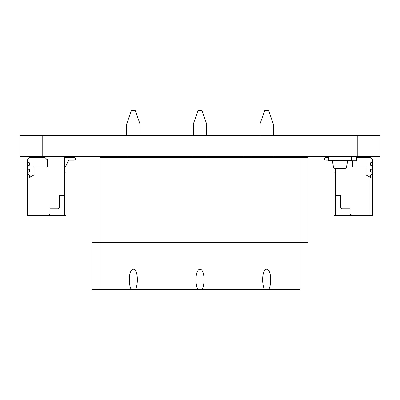<?xml version="1.0" encoding="UTF-8"?>
<svg xmlns="http://www.w3.org/2000/svg" width="400" height="400" viewBox="0 0 400 400"><rect width="100%" height="100%" fill="white"/><g stroke="black" fill="none" stroke-linecap="round" stroke-linejoin="round"><path stroke-width="0.6" d="M380 135.26L20 135.26L20 156.535L20 135.26L20 156.535L380 156.535L380 135.26L380 156.535M45 157.535L47.335 159.865L47.335 166.865L34 166.865L34 174.865L27.335 178.715L27.335 215.535L66 215.535L66 172.2L64.4 172.2L64.4 215.535L64.4 158.865L46.335 158.865L45 157.535L29.665 157.535L27.335 159.865L27.335 158.865L28.335 158.865M28.5 169.235L29 169.235A0.335 0.335 -90 0 1 29.335 169.565L29.335 171.865A0.335 0.335 90 0 1 29 172.2L27.335 172.2L27.335 162.535L29 162.535A0.335 0.335 90 0 1 29.335 162.865L29.335 165.165A0.335 0.335 90 0 1 29 165.5L28.5 165.5A0.335 0.335 -90 0 0 28.165 165.835L28.165 168.9A0.335 0.335 90 0 0 28.5 169.235M27.335 162.535L27.335 159.865M34 174.865L28.665 174.865L27.335 173.535L27.335 172.2M64.4 166.865L65.465 166.865L68.575 160.2L74.135 160.2A1.2 1.2 -90 0 0 75.335 159L75.335 158.735A1.2 1.2 -90 0 0 74.135 157.535L64.4 157.535L64.4 160.865M65.465 166.865L68.575 160.2L65.465 166.865L68.575 160.2L74.135 160.2A1.2 1.2 -90 0 0 75.335 159L75.335 158.735A1.2 1.2 -90 0 0 74.135 157.535A1.2 1.2 -90 0 1 75.335 158.735A1.2 1.2 -90 0 0 74.135 157.535M68.575 160.2L74.135 160.2A1.2 1.2 -90 0 0 75.335 159L75.335 158.735L75.335 159A1.2 1.2 -90 0 1 74.135 160.2L68.575 160.2M27.335 178.715L27.335 173.535M64.4 195.535L59.335 195.535L59.335 207.535L58 208.865L50 208.865L50 214.2L48.665 215.535L50 214.2L50 208.865M30 215.535L30 177.175M47.335 158.865L47.335 166.865L47.335 158.865M29.335 174.865L29.335 177.56M59.335 195.535L59.335 207.535L58 208.865M352.665 166.865L366 166.865L366 174.865L366 166.865L352.665 166.865L352.665 161.01L352.665 166.865L352.665 161.01L352.665 166.865L352.665 161.01L352.665 166.865L366 166.865L366 174.865L371.335 174.865L372.665 173.535L372.665 172.2L371 172.2A0.335 0.335 -90 0 1 370.665 171.865L370.665 169.565A0.335 0.335 90 0 1 371 169.235L371.5 169.235A0.335 0.335 -90 0 0 371.835 168.9A0.335 0.335 -90 0 1 371.5 169.235L371 169.235A0.335 0.335 90 0 0 370.665 169.565A0.335 0.335 90 0 1 371 169.235L371.5 169.235A0.335 0.335 -90 0 0 371.835 168.9L371.835 165.835A0.335 0.335 90 0 0 371.5 165.5L371 165.5A0.335 0.335 -90 0 1 370.665 165.165L370.665 162.865A0.335 0.335 -90 0 1 371 162.535A0.335 0.335 -90 0 0 370.665 162.865L370.665 165.165A0.335 0.335 -90 0 0 371 165.5L371.5 165.5A0.335 0.335 90 0 1 371.835 165.835L371.835 168.9L371.835 165.835A0.335 0.335 90 0 0 371.5 165.5A0.335 0.335 90 0 1 371.835 165.835L371.835 168.9L371.835 165.835A0.335 0.335 90 0 0 371.5 165.5L371 165.5A0.335 0.335 -90 0 1 370.665 165.165L370.665 162.865L370.665 165.165A0.335 0.335 -90 0 0 371 165.5A0.335 0.335 -90 0 1 370.665 165.165L370.665 162.865A0.335 0.335 -90 0 1 371 162.535A0.335 0.335 -90 0 0 370.665 162.865A0.335 0.335 -90 0 1 371 162.535L372.665 162.535L372.665 159.865L370.335 157.535L356.665 157.535L370.335 157.535L371.665 158.865L372.665 158.865L372.665 215.535L334 215.535L334 172.2L335.6 172.2M372.665 162.535L372.665 159.865L372.665 162.535L372.665 159.865L372.665 162.535L372.665 159.865L372.665 162.535L372.665 159.865L372.665 162.535L371 162.535L372.665 162.535L372.665 159.865L370.335 157.535L372.665 159.865L370.335 157.535L356.665 157.535M335.6 168.535L335.6 215.535L335.6 195.535L340.665 195.535L340.665 207.535L342 208.865L350 208.865L350 214.2L351.335 215.535L370 215.535L370 177.175L372.665 178.715L372.665 158.865L372.665 215.535L370 215.535L370 177.175L372.665 178.715L372.665 215.535L370 215.535L370 177.175L366 174.865L366 166.865L366 174.865L371.335 174.865L372.665 173.535L372.665 172.2L371 172.2A0.335 0.335 -90 0 1 370.665 171.865L370.665 169.565A0.335 0.335 90 0 1 371 169.235A0.335 0.335 90 0 0 370.665 169.565L370.665 171.865A0.335 0.335 -90 0 0 371 172.2L372.665 172.2L372.665 173.535L372.665 172.2M325.865 160.2A1.2 1.2 90 0 1 324.665 159A1.2 1.2 90 0 0 325.865 160.2L328.665 160.2L325.865 160.2A1.2 1.2 90 0 1 324.665 159L324.665 158.735A1.2 1.2 90 0 1 325.865 157.535L328.665 157.535M332.79 163.125L331.64 160.665M372.665 159.865L370.335 157.535L371.665 158.865L372.665 158.865L372.665 178.715L366 174.865L372.665 178.715L370.665 177.56L370.665 174.865M335.6 195.535L340.665 195.535L340.665 207.535L342 208.865L350 208.865L350 214.2L351.335 215.535L334 215.535L334 172.2L334 215.535L335.6 215.535L335.6 195.535L340.665 195.535L340.665 207.535L342 208.865L350 208.865L350 214.2L351.335 215.535L335.6 215.535M268.665 110.665L264.665 110.665L260 124L273.33 124L268.665 110.665M273.33 157.335L273.33 156.535M273.33 135.26L273.33 124M202 110.665L198 110.665L193.33 124L206.665 124L202 110.665M206.665 157.335L206.665 156.535M206.665 135.26L206.665 124M135.33 110.665L131.33 110.665L126.665 124L140 124L135.33 110.665M140 157.335L140 156.535M140 135.26L140 124M268.875 289.335L264.455 289.335C263.305 287.055 262.705 283.945 262.665 280C262.47 265.615 270.86 265.615 270.665 280C270.625 283.945 270.03 287.055 268.875 289.335L300 289.335L300 157.335L100 157.335L100 289.335L131.12 289.335C129.97 287.055 129.375 283.945 129.33 280C129.14 265.615 137.525 265.615 137.33 280C137.29 283.945 136.695 287.055 135.545 289.335L131.12 289.335M264.455 289.335L135.545 289.335M300 157.335L308 157.335L308 242.665L92 242.665L92 289.335L100 289.335M197.79 289.335C196.635 287.055 196.04 283.945 196 280C195.805 265.615 204.19 265.615 204 280C203.955 283.945 203.36 287.055 202.21 289.335M349.33 160.665L332.33 160.535L333.45 166.88A2 2 90 0 0 335.42 168.535L344.575 168.535A2 2 90 0 0 346.545 166.88L347.665 160.535L351.33 160.665L351.33 156.535M351.33 160.665L328.665 160.665L328.665 156.535M334 156.8L334 156.535M346 156.8L346 156.535M342.665 156.8L342.665 156.535M328.665 160.665L330.665 160.665M351.33 156.8L351.33 160.535L351.33 156.8L328.665 156.8M351.33 156.68L356.4 156.68L356.4 160.81L347.615 160.81L356.565 161.08L356.665 156.535M353.33 156.535L356.4 156.68L356.4 160.81L347.58 161.01M275.64 156.535A2 2 -90 0 1 277.24 157.335A2 2 -90 0 0 275.64 156.535L275.64 157.335M250.595 157.335L250.995 157.065A0.535 0.535 90 0 0 250.46 156.535L244.46 156.535L244.325 157.335M244.325 157.065L243.925 157.335L243.925 157.065A0.535 0.535 90 0 1 244.46 156.535M370.665 171.865L370.665 169.565L370.665 171.865A0.335 0.335 -90 0 0 371 172.2A0.335 0.335 -90 0 1 370.665 171.865L370.665 169.565M371.5 169.235A0.335 0.335 -90 0 0 371.835 168.9A0.335 0.335 -90 0 1 371.5 169.235M351.335 215.535L370 215.535L370 177.175L366 174.865L370.665 177.56L366 174.865L371.335 174.865L372.665 173.535M370.665 165.165L370.665 162.865M370.665 177.56L372.665 178.715L372.665 215.535L372.665 158.865L372.665 160.865L372.665 158.865L372.665 160.865L372.665 158.865L372.665 160.865L372.665 158.865L372.665 160.865L372.665 158.865L371.665 158.865L370.335 157.535M324.665 159L324.665 158.735A1.2 1.2 90 0 1 325.865 157.535A1.2 1.2 90 0 0 324.665 158.735L324.665 159M340.665 195.535L337.265 195.535L340.665 195.535L340.665 207.535M350 208.865L346 208.865L350 208.865L350 214.2M370 215.535L370 177.175L370 215.535M42.76 135.26L42.76 156.535M357.24 135.26L357.24 156.535M250.595 157.065L244.46 156.935M250.46 156.935L250.46 156.535M260 157.335L260 156.535M260 135.26L260 124M193.33 157.335L193.33 156.535M193.33 135.26L193.33 124M126.665 157.335L126.665 156.535M126.665 135.26L126.665 124"/></g></svg>

